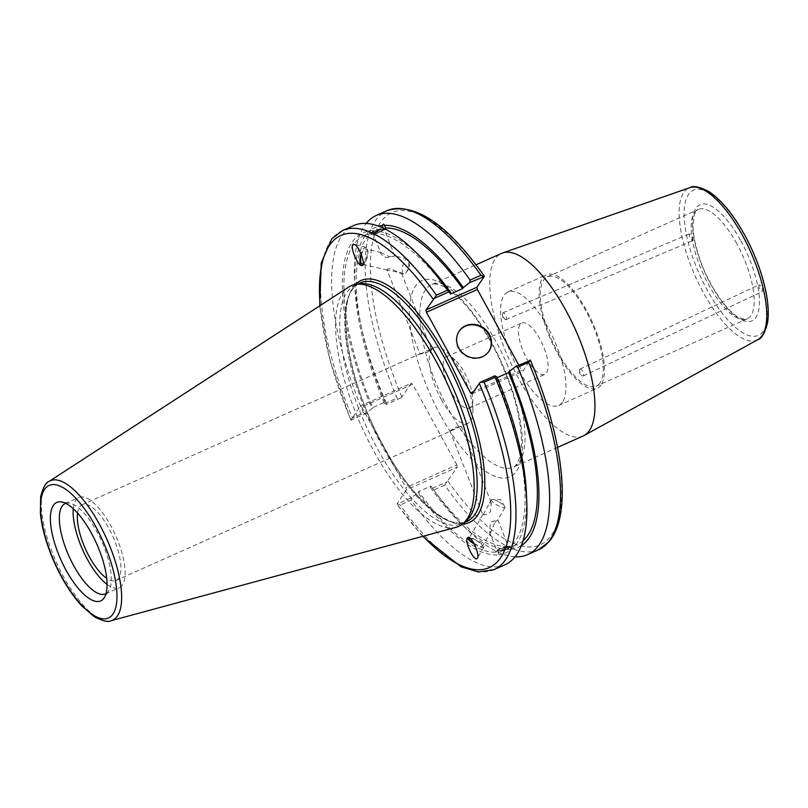<?xml version="1.0" encoding="UTF-8"?>
<svg xmlns="http://www.w3.org/2000/svg" width="808" height="808" viewBox="0 0 808 808"><rect width="100%" height="100%" fill="white"/><g stroke="black" fill="none" stroke-linecap="round" stroke-linejoin="round"><path stroke-width="0.61" stroke-dasharray="4.04 3.03" d="M758.934 284.931C758.803 288.244 759.914 290.476 762.257 291.607C762.823 288.567 761.793 286.274 759.156 284.729L758.934 284.931M692.87 240.542C693.001 237.259 691.9 235.027 689.557 233.855C688.961 236.835 689.981 239.138 692.618 240.754L692.87 240.542M599.98 382.982A59.903 21.765 65.9 0 1 596.233 386.234A59.903 21.765 65.9 0 1 551.935 340.41A59.903 21.765 65.9 0 1 547.39 276.831A59.903 21.765 65.9 0 1 588.891 316.716A59.903 21.765 65.9 0 1 599.98 382.982M583.124 435.997A100 36.34 65.9 0 1 509.171 359.499A100 36.34 65.9 0 1 501.586 253.379M518.786 365.115L521.574 370.195L473.488 391.668M471.943 393.92L522.907 371.165L521.574 370.195M522.907 371.165L530.21 360.014M538.542 549.763A185.709 67.478 65.9 0 1 444.683 485.113L457.267 467.155L406.313 489.911L405.869 487.638L456.823 464.893L457.267 467.155M456.823 464.893L412.646 384.194L361.681 406.939L360.348 405.969L411.312 383.214L412.646 384.194M411.312 383.214L401.889 397.011L400.94 397.91L397.021 398.051A185.709 67.478 65.9 0 1 387.123 210.615M579.73 369.347A3.777 1.475 64.8 0 1 579.982 369.135A3.777 1.475 64.8 0 1 582.922 371.922A3.777 1.475 64.8 0 1 583.194 375.962A3.777 1.475 64.8 0 1 581.78 375.407A3.777 1.475 64.8 0 1 579.508 370.579A3.777 1.475 64.8 0 1 579.73 369.347M506.172 319.483A3.777 1.262 67.1 0 1 505.949 319.685A3.777 1.262 67.1 0 1 504.97 319.301A3.777 1.262 67.1 0 1 502.606 313.706A3.777 1.262 67.1 0 1 503.01 312.736A3.777 1.262 67.1 0 1 505.475 315.332A3.777 1.262 67.1 0 1 506.172 319.483M464.529 372.71A28.149 10.231 65.9 0 1 472.7 399.233A28.149 10.231 65.9 0 1 469.387 408.091A28.149 10.231 65.9 0 1 451.298 392.062A28.149 10.231 65.9 0 1 446.44 356.681A28.149 10.231 65.9 0 1 455.247 360.126A28.149 10.231 65.9 0 1 464.529 372.71M539.906 339.057A28.149 10.231 -114.1 0 0 521.817 323.028A28.149 10.231 -114.1 0 0 523.948 352.904A28.149 10.231 -114.1 0 0 544.764 374.427A28.149 10.231 -114.1 0 0 539.906 339.057M441.37 399.667A41.45 15.059 -114.1 0 0 468.014 423.271A41.45 15.059 -114.1 0 0 472.892 410.232A41.45 15.059 -114.1 0 0 447.188 352.642A41.45 15.059 -114.1 0 0 434.209 347.571A41.45 15.059 -114.1 0 0 441.37 399.667M77.578 513.09A41.45 15.059 65.9 0 1 82.214 504.727A41.45 15.059 65.9 0 1 112.878 536.441A41.45 15.059 65.9 0 1 116.019 580.437A41.45 15.059 65.9 0 1 106.696 578.306M450.409 430.755L461.287 426.149L455.207 427.381L450.409 430.755M420.443 354.096L426.25 351.126L431.361 349.601L427.139 352.429L420.443 354.096M562.52 402.121A62.165 22.594 65.9 0 1 558.641 405.495A62.165 22.594 65.9 0 1 512.666 357.944A62.165 22.594 65.9 0 1 507.949 291.961A62.165 22.594 65.9 0 1 551.016 333.351A62.165 22.594 65.9 0 1 562.52 402.121M601.041 384.931A62.165 22.594 65.9 0 1 597.163 388.294A62.165 22.594 65.9 0 1 551.187 340.744A62.165 22.594 65.9 0 1 546.471 274.76A62.165 22.594 65.9 0 1 589.537 316.15A62.165 22.594 65.9 0 1 601.041 384.931M483.224 514.676L489.456 503.162L491.274 502.849L490.517 511.555C487.85 513.979 485.416 515.019 483.224 514.676M494.789 522.483L497.869 519.716L490.638 522.109L489.355 531.543L490.103 532.28L491.173 531.23L494.789 522.483M497.415 550.975A6.121 0.737 158.6 0 1 496.92 550.884A6.121 0.737 158.6 0 1 502.354 547.976A6.121 0.737 158.6 0 1 508.313 546.43A6.121 0.737 158.6 0 1 503.94 548.915A6.121 0.737 158.6 0 1 497.415 550.975M406.313 489.911L396.869 504.192L411.524 497.647L417.938 492.627A175.174 63.65 65.9 0 0 496.556 554.884C497.193 556.651 498.021 556.581 499.031 554.692L497.97 551.975C504.344 549.793 508.444 547.965 510.272 546.491L511.131 550.177L508.848 549.389L507.788 546.673C501.283 548.511 497.183 550.339 495.496 552.167L495.233 551.541A7.928 0.949 158.6 0 1 500.899 548.319A7.928 0.949 158.6 0 1 509.363 545.642A7.928 0.949 158.6 0 1 510 545.774A7.928 0.949 158.6 0 1 502.96 549.541A7.928 0.949 158.6 0 1 495.233 551.541M521.322 545.612A175.174 63.65 65.9 0 1 511.333 549.198L511.131 550.177M498.465 501.677A7.797 1.788 -149.8 0 0 492.375 499.384A7.797 1.788 -149.8 0 0 491.486 499.677A7.797 1.788 -149.8 0 0 497.334 505.141A7.797 1.788 -149.8 0 0 504.97 507.515A7.797 1.788 -149.8 0 0 504.788 506.606A7.797 1.788 -149.8 0 0 498.465 501.677M473.892 543.33A7.797 1.788 -149.8 0 0 482.437 546.259A7.797 1.788 -149.8 0 0 475.932 540.421A7.797 1.788 -149.8 0 0 469.923 538.128M474.245 543.986A9.433 2.161 -149.8 0 0 483.851 547.077A9.433 2.161 -149.8 0 0 478.073 541.249A9.433 2.161 -149.8 0 0 468.297 537.239A9.433 2.161 -149.8 0 0 467.539 537.593A9.433 2.161 -149.8 0 0 467.479 537.764M508.848 549.389A175.174 63.65 65.9 0 1 460.166 522.827A175.174 63.65 65.9 0 1 430.23 487.133L432.381 488.335L446.905 481.851M515.049 556.793A185.709 67.478 65.9 0 1 466.135 528.654A185.709 67.478 65.9 0 1 433.805 489.971L432.381 488.335M507.788 546.673A172.235 62.59 65.9 0 1 430.947 486.083L430.23 487.133M495.496 552.167A172.235 62.59 65.9 0 1 418.655 491.577L430.947 486.083M417.938 492.627L418.655 491.577M387.628 270.175C386.365 269.418 387.396 268.913 390.739 268.65L400.677 273.397L401.374 272.902L387.093 269.983L419.968 354.055M380.74 252.571L389.305 256.712L394.779 256.035L386.466 257.722C382.305 255.752 380.396 254.035 380.74 252.571L372.942 233.775A6.121 0.737 158.6 0 1 378.366 230.866A6.121 0.737 158.6 0 1 384.335 229.321A6.121 0.737 158.6 0 1 379.962 231.805A6.121 0.737 158.6 0 1 373.437 233.876A6.121 0.737 158.6 0 1 372.942 233.775M384.941 228.927L373.468 233.532L372.407 230.815C370.226 229.735 369.397 229.795 369.923 231.007L370.983 233.724C372.811 232.239 376.912 230.411 383.285 228.23L383.234 228.098M384.457 228.684A7.928 0.949 -21.4 0 0 376.063 231.583A7.928 0.949 -21.4 0 0 371.256 234.431L369.923 231.007A175.174 63.65 65.9 0 0 371.973 408.686L365.57 413.706L350.914 420.251L360.348 405.969M371.256 234.431A7.928 0.949 -21.4 0 0 378.982 232.441A7.928 0.949 -21.4 0 0 386.022 228.664A7.928 0.949 -21.4 0 0 385.426 228.533M342.582 230.502A185.709 67.478 -114.1 0 0 352.48 417.938L363.499 413.019L365.57 413.706M363.499 413.019A185.709 67.478 65.9 0 1 353.601 225.583M372.407 230.815A175.174 63.65 65.9 0 1 421.089 257.378M400.94 397.91L386.426 404.394L384.275 403.192L384.992 402.142L372.7 407.636A172.235 62.59 65.9 0 1 364.256 235.572A172.235 62.59 65.9 0 1 370.983 233.724M372.7 407.636L371.973 408.686M384.992 402.142A172.235 62.59 65.9 0 1 376.558 230.088A172.235 62.59 65.9 0 1 383.285 228.23M384.275 403.192A175.174 63.65 65.9 0 1 354.853 286.961A175.174 63.65 65.9 0 1 378.71 226.2M402.222 269.852A7.797 2.858 -76.4 0 0 403.717 274.134A7.797 2.858 -76.4 0 0 405.99 272.72A7.797 2.858 -76.4 0 0 408.767 261.267A7.797 2.858 -76.4 0 0 407.394 258.974A7.797 2.858 -76.4 0 0 404.05 262.216A7.797 2.858 -76.4 0 0 402.222 269.852M361.418 254.783A7.797 2.858 103.6 0 1 365.761 248.884A7.797 2.858 103.6 0 1 367.004 255.712A7.797 2.858 103.6 0 1 363.236 263.761M361.61 265.6A9.433 3.454 -76.4 0 0 361.701 265.63A9.433 3.454 -76.4 0 0 362.115 265.66A9.433 3.454 -76.4 0 0 367.408 256.732A9.433 3.454 -76.4 0 0 366.145 247.288A9.433 3.454 -76.4 0 0 361.055 253.894M361.681 406.939L405.869 487.638M465.984 521.089A130.654 47.48 65.9 0 1 461.752 523.766A130.654 47.48 65.9 0 1 365.125 423.816A130.654 47.48 65.9 0 1 355.207 285.153A130.654 47.48 65.9 0 1 360.035 283.78M386.426 404.394L386.133 402.909L397.021 398.051M352.48 417.938L350.924 419.756A181.931 66.115 65.9 0 1 320.14 305.586M497.243 377.629L496.264 378.063L496.981 377.013M423.109 536.229A181.931 66.115 65.9 0 1 396.88 503.697L400.142 505A185.709 67.478 -114.1 0 0 494.001 569.65M505.02 564.731A185.709 67.478 65.9 0 1 411.161 500.081L400.142 505M411.524 497.647L411.161 500.081M456.045 527.321A131.795 47.894 65.9 0 1 361.156 425.584A131.795 47.894 65.9 0 1 348.753 287.022M444.683 485.113L433.805 489.971M386.133 402.909A185.709 67.478 65.9 0 1 354.5 278.609A185.709 67.478 65.9 0 1 366.206 223.422M459.065 331.31A17.968 16.342 34.4 0 0 458.883 331.563A17.968 16.342 34.4 0 0 458.429 348.541A17.968 16.342 34.4 0 0 488.547 351.854A17.968 16.342 34.4 0 0 488.729 351.591M373.468 233.532A172.235 62.59 65.9 0 1 450.309 294.122M73.286 508.727A49.429 17.968 65.9 0 1 78.962 497.445A49.429 17.968 65.9 0 1 113.211 530.351A49.429 17.968 65.9 0 1 122.362 585.032A49.429 17.968 65.9 0 1 119.271 587.719A49.429 17.968 65.9 0 1 107.07 584.416M65.751 503.374A49.429 17.968 65.9 0 1 69.397 503.101A49.429 17.968 65.9 0 1 101.737 541.41A49.429 17.968 65.9 0 1 108.666 591.062A49.429 17.968 65.9 0 1 108.585 591.193A49.429 17.968 65.9 0 1 106.04 593.597M526.402 493.254A175.174 63.65 65.9 0 1 499.031 554.692M496.264 378.063A172.235 62.59 65.9 0 1 504.697 550.117A172.235 62.59 65.9 0 1 497.97 551.975M523.008 540.744A172.235 62.59 65.9 0 1 516.999 544.632A172.235 62.59 65.9 0 1 510.272 546.491M736.765 243.582A59.903 21.765 -114.1 0 0 698.264 209.464A59.903 21.765 -114.1 0 0 702.808 273.043A59.903 21.765 -114.1 0 0 747.107 318.867A59.903 21.765 -114.1 0 0 750.854 315.615A59.903 21.765 -114.1 0 0 736.765 243.582M740.865 240.855A63.68 23.139 65.9 0 1 744.35 321.039A63.68 23.139 65.9 0 1 692.486 226.311A63.68 23.139 65.9 0 1 740.865 240.855M744.582 235.411A79.527 28.896 -114.1 0 0 684.174 217.241A79.527 28.896 -114.1 0 0 748.945 335.552A79.527 28.896 -114.1 0 0 744.582 235.411M757.732 339.693A83.295 30.27 65.9 0 1 695.304 276.397A83.295 30.27 65.9 0 1 689.85 187.658M448.965 410.252A100 36.34 -114.1 0 0 513.231 467.206A100 36.34 -114.1 0 0 519.483 461.772A100 36.34 -114.1 0 0 500.97 351.157A100 36.34 -114.1 0 0 431.694 284.578A100 36.34 -114.1 0 0 448.965 410.252M440.774 415.716A107.545 39.077 65.9 0 1 434.876 280.285A107.545 39.077 65.9 0 1 522.463 440.269A107.545 39.077 65.9 0 1 440.774 415.716M484.234 276.568A181.931 66.115 -114.1 0 0 380.487 222.503A181.931 66.115 -114.1 0 0 401.889 397.011M447.844 480.952A181.931 66.115 -114.1 0 0 551.581 535.017A181.931 66.115 -114.1 0 0 530.189 360.509M355.399 284.436A132.542 48.167 -114.1 0 0 371.094 421.15A132.542 48.167 -114.1 0 0 462.408 524.099M466.741 521.534A130.654 47.48 65.9 0 1 370.114 421.584A130.654 47.48 65.9 0 1 360.206 282.921C334.3 290.425 344.511 376.861 383.154 445.339C410.979 498.193 449.369 531.23 466.741 521.534M48.965 481.497A76.346 27.745 -114.1 0 0 56.146 561.762A76.346 27.745 -114.1 0 0 111.12 620.706M547.39 276.831L698.264 209.464C697.476 209.171 696.183 210.918 694.375 214.716L692.991 225.109C693.042 234.007 695.042 244.511 699.001 256.611C707.869 284.739 728.129 313.666 740.562 318.251C744.623 319.453 746.804 319.665 747.107 318.867L596.233 386.234M557.57 447.4L513.231 467.206C514.706 467.448 516.716 464.64 519.251 458.793C520.756 454.318 521.483 448.339 521.433 440.865C521.2 426.139 517.837 408.858 511.353 389.022C502.526 362.883 490.82 339.441 476.245 318.695C469.599 309.393 463.065 301.798 456.641 295.92C451.187 290.991 446.329 287.598 442.057 285.739C435.35 283.719 431.896 283.335 431.694 284.578L476.033 264.782M579.508 370.579L579.7 373.437L581.78 375.407M583.194 375.962L762.257 291.607M579.982 369.135L759.156 284.729M502.606 313.706L502.515 317.049L504.97 319.301M505.949 319.685L692.618 240.754M503.01 312.736L689.557 233.855M469.387 408.091L544.764 374.427M446.44 356.681L521.817 323.028M455.247 360.126L447.188 352.642M472.7 399.233L472.892 410.232M434.209 347.571L426.25 351.126M421.2 353.379L82.214 504.727M468.014 423.271L460.055 426.826M455.005 429.088L116.019 580.437M558.641 405.495L597.163 388.294M507.949 291.961L546.471 274.76M449.894 430.603L482.77 514.676M461.287 426.149L491.274 502.849M489.355 531.543L496.92 550.884M497.869 519.716L508.313 546.43M510 545.774L511.413 549.4M504.788 506.606L500.526 499.647L492.375 499.384M491.486 499.677L489.456 503.162M482.77 514.666L468.953 538.411M504.97 507.515L497.869 519.726M491.173 531.23L482.437 546.259M483.851 547.077L477.457 558.065M460.166 522.827L466.135 528.654M431.361 349.601L401.374 272.902M394.779 256.035L384.335 229.321M386.022 228.664L384.598 225.038M364.256 235.572L376.558 230.088M405.99 272.72L409.787 267.579L408.767 261.267M407.394 258.974L394.546 255.853M381.194 252.621L365.761 248.884M403.717 274.134L400.677 273.397M387.335 270.165L362.085 264.044M366.145 247.288L354.076 244.369M461.752 523.766L464.014 522.746M355.207 285.153L357.479 284.133M422.624 536.371L396.789 504.131M319.705 305.868L329.987 360.55L350.803 420.14M488.547 351.854L488.901 351.339M458.883 331.563L459.237 331.048M354.853 286.961L354.5 278.609M105.495 593.87L119.271 587.719M65.185 503.596L78.962 497.445M69.397 503.101L61.347 501.919M108.666 591.062L104.181 597.849M504.697 550.117L516.999 544.632"/><path stroke-width="1.21" d="M476.033 264.782L501.586 253.379A100 36.34 65.9 0 1 502.616 252.965A100 36.34 65.9 0 1 571.539 321.321A100 36.34 65.9 0 1 589.375 430.573A100 36.34 65.9 0 1 584.113 435.502A100 36.34 65.9 0 1 583.124 435.997L557.57 447.4M484.325 276.134C447.329 224.008 414.918 202.172 387.123 210.615A185.709 67.478 65.9 0 1 480.972 275.265L484.234 276.568L476.942 287.224L425.988 309.979L426.432 312.252L477.387 289.496L476.942 287.224M477.387 289.496L518.786 365.115M106.696 578.306A41.45 15.059 65.9 0 1 89.375 556.823A41.45 15.059 65.9 0 1 77.578 513.09M469.923 538.128A7.797 1.788 -149.8 0 0 468.953 538.411A7.797 1.788 -149.8 0 0 473.892 543.33M467.479 537.764A9.433 2.161 -149.8 0 0 474.245 543.986M468.206 537.401C471.923 536.552 480.023 554.631 477.457 558.065C475.003 563.196 464.337 542.188 467.287 538.027L468.206 537.401M530.189 360.509L515.686 366.499L517.756 367.185A185.709 67.478 65.9 0 1 527.654 554.621A185.709 67.478 65.9 0 1 515.049 556.793M515.686 366.499L509.282 371.518A175.174 63.65 65.9 0 1 521.322 545.612M383.234 228.098L382.214 225.513L383.608 224.008L385.759 228.038L384.941 228.927M384.598 225.038L384.699 225.321A175.174 63.65 65.9 0 1 463.317 287.577L469.731 282.558L484.234 276.568M385.426 228.533A7.928 0.949 -21.4 0 0 385.376 228.543A7.928 0.949 -21.4 0 0 384.457 228.684M342.582 230.502L353.601 225.583A185.709 67.478 65.9 0 1 415.12 251.551A185.709 67.478 65.9 0 1 447.45 290.234L436.431 295.152A185.709 67.478 -114.1 0 0 342.582 230.502L331.745 238.875L321.231 262.913L319.705 305.868M425.988 309.979L434.219 298.415L448.874 291.87L447.45 290.234M448.874 291.87L451.026 293.072L450.309 294.122L462.6 288.638L463.317 287.577M415.12 251.551L421.089 257.378A175.174 63.65 65.9 0 1 451.026 293.072M378.71 226.2A175.174 63.65 65.9 0 1 382.214 225.513M363.236 263.761A7.797 2.858 103.6 0 1 362.085 264.044A7.797 2.858 103.6 0 1 360.6 259.762A7.797 2.858 103.6 0 1 361.418 254.783M361.055 253.894A9.433 3.454 -76.4 0 0 361.61 265.6M361.944 265.62L361.489 265.579C356.449 264.822 348.672 242.592 354.076 244.369C358.813 245.016 366.519 265.832 361.944 265.62M422.624 536.371L461.025 566.782L478.477 571.993L494.001 569.65A185.709 67.478 -114.1 0 0 484.093 382.214L495.122 377.296A185.709 67.478 65.9 0 1 526.755 501.596L526.402 493.254A175.174 63.65 65.9 0 0 496.981 377.013L494.829 375.811L480.174 382.356L471.943 393.92L470.609 392.951L426.432 312.252M48.965 481.497L348.753 287.022A131.795 47.894 65.9 0 1 356.025 284.335L360.035 283.78A130.654 47.48 65.9 0 1 448.703 378.275A130.654 47.48 65.9 0 1 469.913 516.676A130.654 47.48 65.9 0 1 465.984 521.089L462.893 523.705A131.795 47.894 65.9 0 1 456.045 527.321L111.12 620.706A76.346 27.745 -114.1 0 0 117.382 616.029A76.346 27.745 -114.1 0 0 99.424 524.22A76.346 27.745 -114.1 0 0 48.965 481.497C45.925 482.224 43.157 487.325 40.653 496.809L40.4 513.504C41.976 528.604 46.632 544.925 54.368 562.469C62.267 579.992 71.326 594.385 81.537 605.677L94.344 616.777C103.04 621.15 108.636 622.463 111.12 620.706M530.21 360.014L528.634 362.327A185.709 67.478 65.9 0 1 538.542 549.763L549.329 541.431C554.308 535.381 557.833 527.341 559.894 517.312C567.701 481.639 555.823 419.776 530.311 360.126M509.282 371.518L508.555 372.579L497.243 377.629M484.093 382.214L480.174 382.356M495.122 377.296L494.829 375.811M526.755 501.596A185.709 67.478 65.9 0 1 505.02 564.731L494.001 569.65M434.219 298.415L436.431 295.152M104.091 597.991A53.914 19.594 65.9 0 1 60.762 559.49A53.914 19.594 65.9 0 1 61.347 501.919A53.914 19.594 65.9 0 1 96.627 543.693A53.914 19.594 65.9 0 1 104.181 597.849A53.914 19.594 65.9 0 1 104.091 597.991M356.025 284.335A131.795 47.894 65.9 0 1 445.45 379.649A131.795 47.894 65.9 0 1 466.852 519.251A131.795 47.894 65.9 0 1 462.893 523.705M473.488 391.668L470.609 392.951M517.756 367.185L528.634 362.327M480.972 275.265L470.094 280.124L469.731 282.558M366.206 223.422A185.709 67.478 65.9 0 1 376.235 215.473A185.709 67.478 65.9 0 1 470.094 280.124M488.729 351.591A17.968 16.342 34.4 0 0 482.942 328.22A17.968 16.342 34.4 0 0 459.065 331.31M458.782 348.016A17.968 16.342 -145.6 0 1 459.237 331.048A17.968 16.342 -145.6 0 1 483.295 327.705A17.968 16.342 -145.6 0 1 488.901 351.339A17.968 16.342 -145.6 0 1 458.782 348.016M385.759 228.038A172.235 62.59 65.9 0 1 462.6 288.638M107.07 584.416A49.429 17.968 65.9 0 1 73.286 508.727M106.04 593.597A49.429 17.968 65.9 0 1 105.495 593.87A49.429 17.968 65.9 0 1 68.933 556.055A49.429 17.968 65.9 0 1 65.185 503.596A49.429 17.968 65.9 0 1 65.751 503.374M508.555 372.579A172.235 62.59 65.9 0 1 523.008 540.744M757.732 339.693C761.49 338.835 764.732 333.31 767.469 323.139C768.913 314.504 768.378 304 765.893 291.607C761.954 272.75 754.894 253.894 744.683 235.027C733.139 214.171 721.14 199.647 708.687 191.466C699.324 186.709 693.042 185.446 689.85 187.658A83.295 30.27 65.9 0 1 742.512 235.431A83.295 30.27 65.9 0 1 762.106 335.593A83.295 30.27 65.9 0 1 757.732 339.693L584.113 435.502M357.479 284.133L360.206 282.921A130.654 47.48 65.9 0 1 444.168 357.328A130.654 47.48 65.9 0 1 474.912 514.443A130.654 47.48 65.9 0 1 466.741 521.534L464.014 522.746M462.408 524.099A132.542 48.167 -114.1 0 0 446.218 355.964A132.542 48.167 -114.1 0 0 355.399 284.436M479.235 383.265A181.931 66.115 65.9 0 1 505.687 547.693A181.931 66.115 65.9 0 1 423.109 536.229M320.14 305.586A181.931 66.115 65.9 0 1 433.28 299.324M95.798 526.725A72.619 26.391 65.9 0 1 99.778 618.17A72.619 26.391 65.9 0 1 40.632 510.141A72.619 26.391 65.9 0 1 95.798 526.725M689.85 187.658L502.616 252.965M527.654 554.621L538.542 549.763M376.235 215.473L387.123 210.615"/></g></svg>

